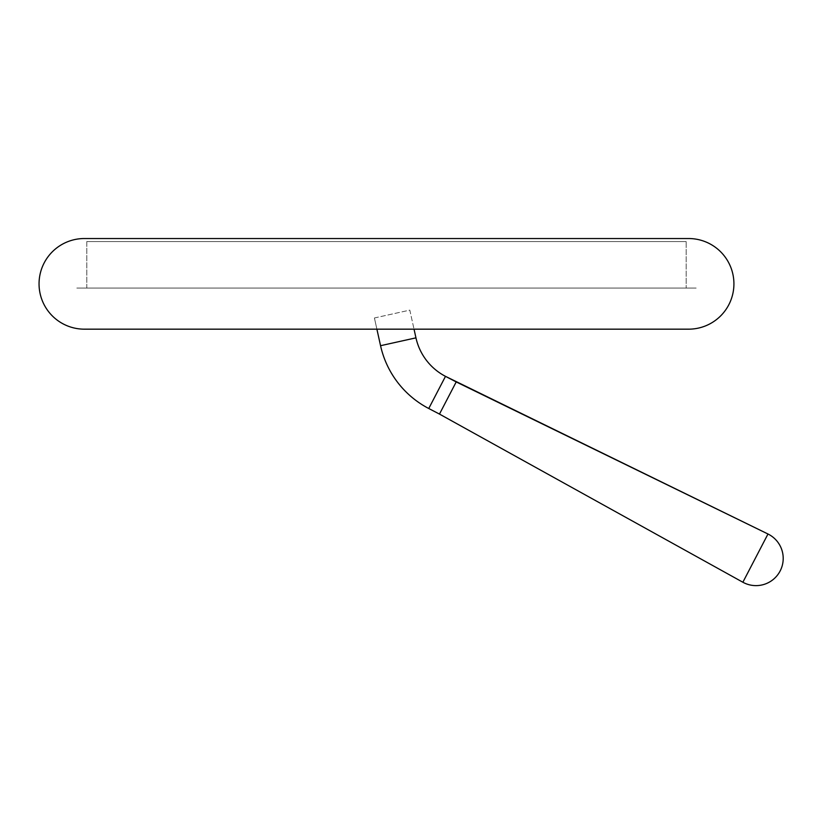 <?xml version="1.0" encoding="UTF-8"?>
<svg xmlns="http://www.w3.org/2000/svg" width="823" height="823" viewBox="0 0 823 823"><rect width="100%" height="100%" fill="white"/><g stroke="black" fill="none" stroke-linecap="round" stroke-linejoin="round"><path stroke-width="0.62" stroke-dasharray="4.12 3.09" d="M456.209 381.923L439.472 414.082L456.209 381.923M428.752 408.506L445.49 376.348L428.752 408.506M380.555 345.701L415.954 337.852L380.555 345.701M374.414 317.976L409.803 310.127L414.031 329.169L409.803 310.127L374.414 317.976L376.893 329.169L374.414 317.976M767.982 534.004L742.871 582.242L767.982 534.004M375.062 329.169L469.573 329.169L375.062 329.169M688.604 329.169L84.368 329.169L688.604 329.169M83.72 238.536L689.211 238.536M686.187 288.081L86.785 288.081L86.785 241.561L686.187 241.561L686.187 288.081L686.187 241.561L86.785 241.561L86.785 288.081L686.187 288.081M686.187 241.561L86.785 241.561L686.187 241.561M696.155 288.081L76.817 288.081L696.155 288.081"/><path stroke-width="1.23" d="M439.472 414.082L428.752 408.506L439.472 414.082L456.209 381.923L445.49 376.348L767.982 534.004L456.209 381.923L439.472 414.082L742.871 582.242L439.472 414.082M445.49 376.348L428.752 408.506L445.49 376.348A57.404 57.404 0 0 1 415.954 337.852L380.555 345.701A93.657 93.657 0 0 0 428.752 408.506A93.657 93.657 0 0 1 380.555 345.701L376.893 329.169L380.555 345.701L415.954 337.852A57.404 57.404 0 0 0 445.49 376.348M414.031 329.169L415.954 337.852L414.031 329.169M742.871 582.242L767.982 534.004L742.871 582.242A27.2 27.2 0 0 0 780.132 570.987A27.2 27.2 0 0 0 767.982 534.004A27.2 27.2 0 0 1 780.132 570.987A27.2 27.2 0 0 1 742.871 582.242M688.604 329.169L84.368 329.169A45.316 45.316 0 0 1 39.051 284.172A45.316 45.316 0 0 1 83.72 238.536A45.316 45.316 0 0 0 39.051 284.172A45.316 45.316 0 0 0 84.368 329.169L688.604 329.169A45.316 45.316 0 0 0 733.921 284.172A45.316 45.316 0 0 0 689.252 238.536A45.316 45.316 0 0 1 733.921 284.172A45.316 45.316 0 0 1 688.604 329.169M689.252 238.536L83.72 238.536L689.252 238.536M689.211 238.536L83.761 238.536"/></g></svg>

